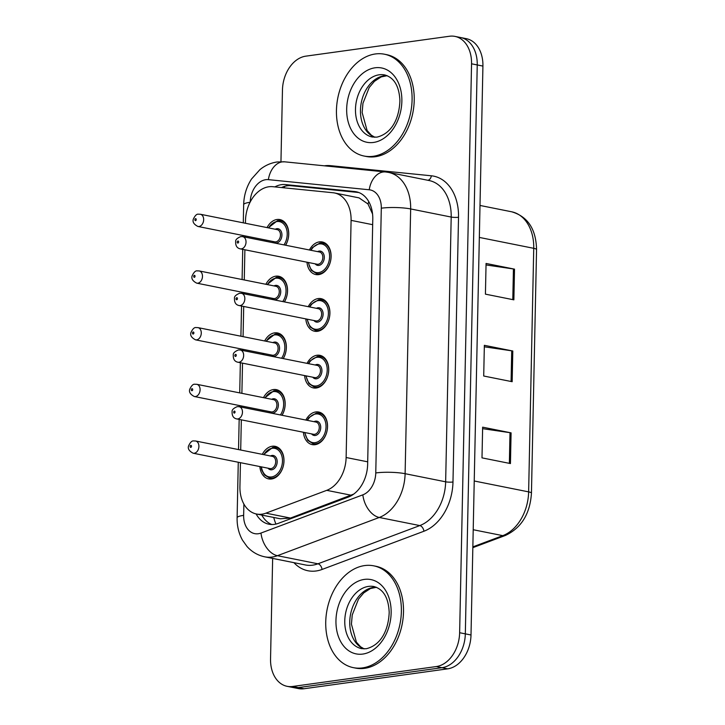 <?xml version="1.0" encoding="UTF-8"?>
<svg xmlns="http://www.w3.org/2000/svg" width="725" height="725" viewBox="0 0 725 725"><rect width="100%" height="100%" fill="white"/><g stroke="black" fill="none" stroke-linecap="round" stroke-linejoin="round"><path stroke-width="1.09" d="M308.234 306.675A16.612 11.89 101.3 0 1 318.157 298.573A16.612 11.89 101.3 0 1 321.075 298.655A16.612 11.89 101.3 0 1 329.784 315.275A16.612 11.89 101.3 0 1 317.468 331.316A16.612 11.89 101.3 0 1 314.559 331.234A16.612 11.89 101.3 0 1 305.787 318.891M307.047 363.361A16.612 11.89 101.3 0 1 316.97 355.259A16.612 11.89 101.3 0 1 319.888 355.341A16.612 11.89 101.3 0 1 328.597 371.961A16.612 11.89 101.3 0 1 316.281 388.002A16.612 11.89 101.3 0 1 313.372 387.92A16.612 11.89 101.3 0 1 304.6 375.577M305.859 420.047A16.612 11.89 101.3 0 1 315.783 411.945A16.612 11.89 101.3 0 1 318.701 412.027A16.612 11.89 101.3 0 1 327.41 428.647A16.612 11.89 101.3 0 1 315.094 444.688A16.612 11.89 101.3 0 1 312.176 444.606A16.612 11.89 101.3 0 1 303.413 432.263M309.421 249.989A16.612 11.89 101.3 0 1 319.344 241.887A16.612 11.89 101.3 0 1 322.263 241.969A16.612 11.89 101.3 0 1 330.972 258.589A16.612 11.89 101.3 0 1 318.665 274.63A16.612 11.89 101.3 0 1 315.747 274.548A16.612 11.89 101.3 0 1 306.974 262.205M265.867 284.282A16.612 11.89 101.3 0 1 275.79 276.18A16.612 11.89 101.3 0 1 278.708 276.261A16.612 11.89 101.3 0 1 284.427 301.908M264.67 340.968A16.612 11.89 101.3 0 1 274.603 332.866A16.612 11.89 101.3 0 1 277.521 332.947A16.612 11.89 101.3 0 1 283.239 358.594M263.483 397.653A16.612 11.89 101.3 0 1 273.416 389.561A16.612 11.89 101.3 0 1 276.334 389.633A16.612 11.89 101.3 0 1 282.052 415.28M262.296 454.339A16.612 11.89 101.3 0 1 272.228 446.247A16.612 11.89 101.3 0 1 275.147 446.328A16.612 11.89 101.3 0 1 283.856 462.949A16.612 11.89 101.3 0 1 271.54 478.989A16.612 11.89 101.3 0 1 268.622 478.908A16.612 11.89 101.3 0 1 259.858 466.565M267.054 227.596A16.612 11.89 101.3 0 1 276.977 219.494A16.612 11.89 101.3 0 1 279.895 219.575A16.612 11.89 101.3 0 1 285.614 245.222M240.437 462.677L239.93 486.611A31.148 22.294 -78.7 0 0 256.514 514.016A31.148 22.294 -78.7 0 0 265.93 513.155L326.739 490.336A31.148 22.294 -78.7 0 0 346.124 457.511L351.09 220.373A31.148 22.294 -78.7 0 0 334.515 192.968A31.148 22.294 -78.7 0 0 332.974 192.741L272.772 186.688A31.148 22.294 -78.7 0 0 268.839 186.769A31.148 22.294 -78.7 0 0 245.503 220.608L245.449 223.273M372.559 213.984L368.001 203.988L359.029 197.871L334.515 192.968M256.514 514.016L280.339 518.783L290.471 518.067L353.728 494.097M245.186 235.924L245.159 237.129M244.896 249.781L244.262 279.959M243.999 292.61L243.972 293.815M243.709 306.467L243.074 336.645M242.812 349.305L242.784 350.501M242.522 363.153L241.887 393.331M241.624 405.991L241.597 407.187M241.334 419.838L240.7 450.017M263.556 297.73A16.612 11.89 101.3 0 1 263.42 296.498M262.368 354.416A16.612 11.89 101.3 0 1 262.233 353.184M261.181 411.102A16.612 11.89 101.3 0 1 261.045 409.879M264.743 241.044A16.612 11.89 101.3 0 1 264.607 239.812M280.956 161.675L282.46 90.009A31.148 22.294 101.3 0 1 305.787 56.16L449.5 36.25A31.148 22.294 101.3 0 1 454.974 36.404A31.148 22.294 101.3 0 1 471.549 63.8L459.632 632.717A31.148 22.294 101.3 0 1 436.296 666.556L292.592 686.475L298.274 687.608A31.148 22.294 101.3 0 1 292.809 687.463A31.148 22.294 101.3 0 0 298.274 687.608L441.987 667.698L298.274 687.608L303.965 688.75A31.148 22.294 101.3 0 1 298.492 688.596L287.118 686.321A31.148 22.294 101.3 0 1 270.543 658.916L272.645 558.404M459.632 632.717L465.323 633.858A31.148 22.294 101.3 0 1 441.987 667.698A31.148 22.294 101.3 0 0 465.323 633.858L477.24 64.942L465.323 633.858L471.005 634.991A31.148 22.294 101.3 0 1 447.678 668.84L303.965 688.75M454.974 36.404L460.656 37.537A31.148 22.294 101.3 0 1 477.24 64.942A31.148 22.294 101.3 0 0 460.656 37.537L466.347 38.679A31.148 22.294 101.3 0 1 482.923 66.084L471.005 634.991M513.871 299.842L485.424 294.151L486.067 263.456L514.514 269.147L513.871 299.842M510.445 463.565L481.998 457.865L482.642 427.17L511.089 432.861L510.445 463.565M512.158 381.703L483.711 376.012L484.354 345.317L512.802 351.009L512.158 381.703M484.327 346.804L511.723 350.818A8.31 1.405 1.2 0 1 512.802 351.009M482.605 428.665L510.001 432.68A8.31 1.405 1.2 0 1 511.089 432.861M486.04 264.942L513.436 268.966A8.31 1.405 1.2 0 1 514.514 269.147M256.115 513.934A31.148 22.294 -78.7 0 0 268.912 524.211A31.148 22.294 -78.7 0 0 278.327 523.35L348.263 497.105A31.148 22.294 -78.7 0 0 367.647 464.281L372.786 219.167A31.148 22.294 -78.7 0 0 356.202 191.772A31.148 22.294 -78.7 0 0 354.67 191.536L285.433 184.585A31.148 22.294 -78.7 0 0 281.499 184.657A31.148 22.294 -78.7 0 0 274.875 186.896M281.49 187.567A31.148 22.294 101.3 0 1 287.191 185.799A31.148 22.294 101.3 0 1 291.115 185.718L358.803 192.524M292.592 686.475A31.148 22.294 101.3 0 1 287.118 686.321M271.812 524.519A31.148 22.294 101.3 0 1 261.807 515.076M373.194 156.292A51.919 37.156 101.3 0 1 364.077 156.038A51.919 37.156 101.3 0 1 336.862 104.092A51.919 37.156 101.3 0 1 375.342 53.967A51.919 37.156 101.3 0 1 384.458 54.221A51.919 37.156 101.3 0 1 411.673 106.158A51.919 37.156 101.3 0 1 373.194 156.292M384.458 54.221L386.588 54.647A51.919 37.156 101.3 0 1 413.812 106.584A51.919 37.156 101.3 0 1 375.333 156.718A51.919 37.156 101.3 0 1 366.216 156.464L364.077 156.038M362.482 667.906A51.919 37.156 101.3 0 1 353.365 667.653A51.919 37.156 101.3 0 1 326.15 615.706A51.919 37.156 101.3 0 1 364.621 565.582A51.919 37.156 101.3 0 1 373.737 565.835A51.919 37.156 101.3 0 1 400.961 617.772A51.919 37.156 101.3 0 1 362.482 667.906M373.737 565.835L375.876 566.261A51.919 37.156 101.3 0 1 403.091 618.198A51.919 37.156 101.3 0 1 364.612 668.332A51.919 37.156 101.3 0 1 355.495 668.078L353.365 667.653M275.926 524.075A31.148 19.874 -110.6 0 1 273.742 517.46M368.001 203.988A31.148 21.705 -84.3 0 1 368.808 201.695M283.937 187.811A31.148 21.705 -84.3 0 1 284.862 186.28M372.668 224.687L351.09 220.373M367.702 461.825L346.124 457.511M351.281 495.248L326.739 490.336M290.471 518.067L265.93 513.155M479.334 237.428L533.736 248.322A10.386 1.758 1.2 0 1 536.554 249.581L531.452 493.145A10.386 1.758 -178.8 0 0 528.634 491.876L533.736 248.322A41.533 29.725 -78.7 0 0 511.632 211.782C527.773 216.512 536.074 229.109 536.554 249.581M531.452 493.145C530.075 513.862 521.366 527.981 505.334 535.476A10.386 6.625 -110.6 0 1 502.787 535.648A41.533 29.725 -78.7 0 0 528.634 491.876L474.232 480.992M472.854 546.877L502.787 535.648L473.217 529.73M482.923 66.084L471.549 63.8M447.678 668.84L436.296 666.556M511.08 381.486L511.723 350.818M512.793 299.624L513.436 268.966M509.367 463.347L510.001 432.68M243.89 504.047L243.645 515.366A20.771 14.862 -78.7 0 0 258.345 533.736A20.771 14.862 -78.7 0 0 260.982 533.056L362.844 494.84A20.771 14.862 -78.7 0 0 375.767 472.954L381.305 208.193A20.771 14.862 -78.7 0 0 369.233 189.778L268.386 179.646A20.771 14.862 -78.7 0 0 265.767 179.691A20.771 14.862 -78.7 0 0 250.216 201.967M268.386 179.646A20.771 14.473 -84.3 0 1 284.68 161.829L277.14 161.974C270.769 162.917 265.033 165.472 259.922 169.65L251.566 178.966C246.554 186.733 243.917 195.297 243.663 204.667A20.771 3.507 1.2 0 1 250.062 202.275M381.305 208.193A20.771 3.507 1.2 0 1 410.658 208.945L405.112 473.697A41.533 29.725 101.3 0 1 379.266 517.469L277.412 555.694A41.533 29.725 101.3 0 1 272.138 557.045A41.533 29.725 101.3 0 1 264.852 556.845L305.379 564.956A41.533 29.725 -78.7 0 0 312.674 565.156A41.533 29.725 -78.7 0 0 317.94 563.805L419.802 525.58A41.533 29.725 -78.7 0 0 445.648 481.808L451.195 217.056A41.533 29.725 -78.7 0 0 429.091 180.525L388.555 172.414A41.533 29.725 101.3 0 1 410.658 208.945L451.195 217.056A5.193 0.879 -178.8 0 0 458.526 217.246L452.98 481.998A46.726 33.441 101.3 0 1 423.907 531.244L322.045 569.46A46.726 33.441 101.3 0 1 293.915 562.654M322.045 569.46A5.193 3.317 69.4 0 0 317.94 563.805L277.412 555.694A20.771 13.249 -110.6 0 1 260.982 533.056M324.401 165.817A46.726 33.441 101.3 0 1 324.61 165.78A46.726 33.441 101.3 0 1 330.509 165.663L431.357 175.794A46.726 33.441 101.3 0 1 458.526 217.246M362.844 494.84A20.771 13.249 -110.6 0 0 379.266 517.469L419.802 525.58A5.193 3.317 69.4 0 1 423.907 531.244M375.767 472.954A20.771 3.507 1.2 0 1 405.112 473.697L445.648 481.808A5.193 0.879 -178.8 0 0 452.98 481.998M427.75 180.253A5.193 3.616 95.7 0 0 431.357 175.794M330.355 166.415A5.193 3.616 95.7 0 0 330.509 165.663M369.233 189.778A20.771 14.473 -84.3 0 1 385.528 171.961L284.68 161.829M238.271 462.242L237.111 517.777A20.771 3.507 1.2 0 1 243.645 515.366M291.115 185.718L285.433 184.585M357.715 192.152L354.67 191.536M277.666 220.663A15.578 11.147 101.3 0 1 280.403 220.735A15.578 11.147 101.3 0 1 285.505 245.204M283.955 244.887A14.536 10.404 -78.7 0 0 286.52 228.991A14.536 10.404 -78.7 0 0 276.932 221.542A14.536 10.404 -78.7 0 0 268.64 227.913M275.228 229.236A7.268 5.202 101.3 0 1 276.787 228.701A7.268 5.202 101.3 0 1 281.934 235.136A7.268 5.202 101.3 0 1 276.488 243.029A7.268 5.202 101.3 0 1 272.781 241.452M274.702 241.833A6.226 4.459 -78.7 0 0 275.799 241.869A6.226 4.459 -78.7 0 0 280.412 235.852A6.226 4.459 -78.7 0 0 277.149 229.617L200.345 214.247A6.226 4.459 101.3 0 1 203.616 220.482A6.226 4.459 101.3 0 1 198.994 226.49A6.226 4.459 101.3 0 1 197.898 226.463L274.702 241.833M195.551 220.663A1.042 0.743 -78.7 0 0 195.587 218.624A1.042 0.743 -78.7 0 0 195.551 220.663M266.193 240.129A14.536 10.404 -78.7 0 0 266.401 241.38M320.033 243.056A15.578 11.147 101.3 0 1 322.77 243.129A15.578 11.147 101.3 0 1 330.935 258.707A15.578 11.147 101.3 0 1 319.39 273.751A15.578 11.147 101.3 0 1 316.662 273.669L311.243 270.271L308.207 262.45M308.56 262.522A14.536 10.404 -78.7 0 0 318.701 272.582A14.536 10.404 -78.7 0 0 329.594 256.795A14.536 10.404 -78.7 0 0 319.299 243.935A14.536 10.404 -78.7 0 0 311.007 250.306M317.595 251.62A7.268 5.202 101.3 0 1 319.154 251.095A7.268 5.202 101.3 0 1 324.302 257.52A7.268 5.202 101.3 0 1 318.855 265.423A7.268 5.202 101.3 0 1 315.157 263.846M240.265 248.856L317.07 264.226A6.226 4.459 -78.7 0 0 318.166 264.253A6.226 4.459 -78.7 0 0 322.779 258.236A6.226 4.459 -78.7 0 0 319.517 252.01L242.712 236.64A6.226 4.459 101.3 0 1 245.983 242.866A6.226 4.459 101.3 0 1 241.362 248.883A6.226 4.459 101.3 0 1 240.265 248.856C236.993 248.167 235.462 245.748 235.67 241.588C235.371 239.821 237.084 238.144 240.8 236.577L242.712 236.64M237.954 241.008A1.042 0.743 -78.7 0 0 237.918 243.056A1.042 0.743 -78.7 0 0 237.954 241.008M372.324 137.016A31.646 22.647 101.3 0 1 355.73 105.352A31.646 22.647 101.3 0 1 379.193 74.793A31.646 22.647 101.3 0 1 384.748 74.947C394.164 77.648 399.221 86.221 399.91 100.693C399.321 117.16 392.578 133.373 376.9 137.134L372.324 137.016M373.484 142.453A37.881 27.115 101.3 0 1 346.677 108.949A37.881 27.115 101.3 0 1 375.052 67.797A37.881 27.115 101.3 0 1 401.858 101.301A37.881 27.115 101.3 0 1 373.484 142.453M374.725 137.27A31.646 22.647 101.3 0 1 360.959 104.5A31.646 22.647 101.3 0 1 384.168 75.79A31.646 22.647 101.3 0 1 387.068 75.636M276.479 277.349A15.578 11.147 101.3 0 1 279.216 277.421A15.578 11.147 101.3 0 1 284.318 301.89M282.768 301.573A14.536 10.404 -78.7 0 0 285.333 285.677A14.536 10.404 -78.7 0 0 275.745 278.228A14.536 10.404 -78.7 0 0 267.452 284.599M274.041 285.922A7.268 5.202 101.3 0 1 275.6 285.396A7.268 5.202 101.3 0 1 280.738 291.822A7.268 5.202 101.3 0 1 275.301 299.715A7.268 5.202 101.3 0 1 271.594 298.138M273.515 298.519A6.226 4.459 -78.7 0 0 274.612 298.555A6.226 4.459 -78.7 0 0 279.225 292.538A6.226 4.459 -78.7 0 0 275.962 286.303L199.157 270.933A6.226 4.459 101.3 0 1 202.429 277.167A6.226 4.459 101.3 0 1 197.807 283.185A6.226 4.459 101.3 0 1 196.711 283.149L273.515 298.519M194.363 277.349A1.042 0.743 -78.7 0 0 194.4 275.31A1.042 0.743 -78.7 0 0 194.363 277.349M265.006 296.815A14.536 10.404 -78.7 0 0 265.214 298.066M275.292 334.035A15.578 11.147 101.3 0 1 278.028 334.107A15.578 11.147 101.3 0 1 283.131 358.576M281.581 358.268A14.536 10.404 -78.7 0 0 284.146 342.363A14.536 10.404 -78.7 0 0 274.558 334.914A14.536 10.404 -78.7 0 0 266.265 341.285M272.854 342.608A7.268 5.202 101.3 0 1 274.413 342.082A7.268 5.202 101.3 0 1 279.551 348.507A7.268 5.202 101.3 0 1 274.113 356.401A7.268 5.202 101.3 0 1 270.407 354.824M272.328 355.205A6.226 4.459 -78.7 0 0 273.425 355.241A6.226 4.459 -78.7 0 0 278.038 349.223A6.226 4.459 -78.7 0 0 274.775 342.988L197.97 327.618A6.226 4.459 101.3 0 1 201.233 333.853A6.226 4.459 101.3 0 1 196.62 339.871A6.226 4.459 101.3 0 1 195.523 339.835L272.328 355.205M193.167 334.044A1.042 0.743 -78.7 0 0 193.212 331.996A1.042 0.743 -78.7 0 0 193.167 334.044M263.818 353.51A14.536 10.404 -78.7 0 0 264.027 354.752M274.104 390.721A15.578 11.147 101.3 0 1 276.841 390.802A15.578 11.147 101.3 0 1 281.943 415.262M280.394 414.954A14.536 10.404 -78.7 0 0 282.958 399.049A14.536 10.404 -78.7 0 0 273.37 391.6A14.536 10.404 -78.7 0 0 265.078 397.971M271.667 399.294A7.268 5.202 101.3 0 1 273.225 398.768A7.268 5.202 101.3 0 1 278.364 405.193A7.268 5.202 101.3 0 1 272.926 413.087A7.268 5.202 101.3 0 1 269.22 411.51M271.141 411.9A6.226 4.459 -78.7 0 0 272.237 411.927A6.226 4.459 -78.7 0 0 276.85 405.909A6.226 4.459 -78.7 0 0 273.588 399.674L196.783 384.304A6.226 4.459 101.3 0 1 200.046 390.539A6.226 4.459 101.3 0 1 195.433 396.557A6.226 4.459 101.3 0 1 194.336 396.521L271.141 411.9M191.98 390.73A1.042 0.743 -78.7 0 0 192.025 388.682A1.042 0.743 -78.7 0 0 191.98 390.73M262.631 410.196A14.536 10.404 -78.7 0 0 262.84 411.438M272.917 447.407A15.578 11.147 101.3 0 1 275.654 447.488A15.578 11.147 101.3 0 1 283.819 463.067A15.578 11.147 101.3 0 1 272.274 478.11A15.578 11.147 101.3 0 1 269.537 478.029L272.89 478.699M261.444 466.882A14.536 10.404 -78.7 0 0 271.585 476.941A14.536 10.404 -78.7 0 0 282.478 461.145A14.536 10.404 -78.7 0 0 272.183 448.286A14.536 10.404 -78.7 0 0 263.891 454.666M270.479 455.98A7.268 5.202 101.3 0 1 272.038 455.454A7.268 5.202 101.3 0 1 277.177 461.879A7.268 5.202 101.3 0 1 271.739 469.782A7.268 5.202 101.3 0 1 268.032 468.196M269.954 468.586A6.226 4.459 -78.7 0 0 271.05 468.613A6.226 4.459 -78.7 0 0 275.663 462.595A6.226 4.459 -78.7 0 0 272.401 456.36L195.596 440.99A6.226 4.459 101.3 0 1 198.858 447.225A6.226 4.459 101.3 0 1 194.246 453.243A6.226 4.459 101.3 0 1 193.149 453.216L269.954 468.586M190.793 447.416A1.042 0.743 -78.7 0 0 190.838 445.368A1.042 0.743 -78.7 0 0 190.793 447.416M318.846 299.742A15.578 11.147 101.3 0 1 321.583 299.815A15.578 11.147 101.3 0 1 329.748 315.393A15.578 11.147 101.3 0 1 318.202 330.437A15.578 11.147 101.3 0 1 315.475 330.364L310.055 326.957L307.01 319.136M307.373 319.208A14.536 10.404 -78.7 0 0 317.514 329.268A14.536 10.404 -78.7 0 0 328.407 313.481A14.536 10.404 -78.7 0 0 318.112 300.621A14.536 10.404 -78.7 0 0 309.82 306.992M316.408 308.306A7.268 5.202 101.3 0 1 317.967 307.781A7.268 5.202 101.3 0 1 323.114 314.215A7.268 5.202 101.3 0 1 317.668 322.108A7.268 5.202 101.3 0 1 313.961 320.532M239.078 305.542L315.882 320.912A6.226 4.459 -78.7 0 0 316.979 320.939A6.226 4.459 -78.7 0 0 321.592 314.931A6.226 4.459 -78.7 0 0 318.329 308.696L241.525 293.326A6.226 4.459 101.3 0 1 244.796 299.552A6.226 4.459 101.3 0 1 240.174 305.569A6.226 4.459 101.3 0 1 239.078 305.542C235.806 304.853 234.275 302.434 234.483 298.283C234.184 296.507 235.897 294.839 239.612 293.263L241.525 293.326M236.767 297.694A1.042 0.743 -78.7 0 0 236.731 299.742A1.042 0.743 -78.7 0 0 236.767 297.694M317.659 356.428A15.578 11.147 101.3 0 1 320.396 356.501A15.578 11.147 101.3 0 1 328.561 372.088A15.578 11.147 101.3 0 1 317.015 387.123A15.578 11.147 101.3 0 1 314.278 387.05L308.868 383.643L305.823 375.822M306.186 375.894A14.536 10.404 -78.7 0 0 316.327 385.954A14.536 10.404 -78.7 0 0 327.22 370.167A14.536 10.404 -78.7 0 0 316.925 357.307A14.536 10.404 -78.7 0 0 308.632 363.678M315.221 364.992A7.268 5.202 101.3 0 1 316.78 364.467A7.268 5.202 101.3 0 1 321.927 370.901A7.268 5.202 101.3 0 1 316.481 378.794A7.268 5.202 101.3 0 1 312.774 377.218M237.891 362.228L314.695 377.598A6.226 4.459 -78.7 0 0 315.792 377.625A6.226 4.459 -78.7 0 0 320.405 371.617A6.226 4.459 -78.7 0 0 317.142 365.382L240.337 350.012A6.226 4.459 101.3 0 1 243.609 356.247A6.226 4.459 101.3 0 1 238.987 362.255A6.226 4.459 101.3 0 1 237.891 362.228C234.619 361.539 233.087 359.12 233.296 354.969C232.997 353.193 234.71 351.525 238.425 349.948L240.337 350.012M235.58 354.38A1.042 0.743 -78.7 0 0 235.543 356.428A1.042 0.743 -78.7 0 0 235.58 354.38M316.472 413.114A15.578 11.147 101.3 0 1 319.208 413.187A15.578 11.147 101.3 0 1 327.374 428.774A15.578 11.147 101.3 0 1 315.828 443.809A15.578 11.147 101.3 0 1 313.091 443.736L307.681 440.329L304.636 432.508M304.998 432.58A14.536 10.404 -78.7 0 0 315.139 442.64A14.536 10.404 -78.7 0 0 326.032 426.853A14.536 10.404 -78.7 0 0 315.737 413.993A14.536 10.404 -78.7 0 0 307.445 420.364M314.034 421.687A7.268 5.202 101.3 0 1 315.593 421.153A7.268 5.202 101.3 0 1 320.731 427.587A7.268 5.202 101.3 0 1 315.293 435.48A7.268 5.202 101.3 0 1 311.587 433.903M236.703 418.914L313.508 434.284A6.226 4.459 -78.7 0 0 314.605 434.311A6.226 4.459 -78.7 0 0 319.218 428.303A6.226 4.459 -78.7 0 0 315.955 422.068L239.15 406.698A6.226 4.459 101.3 0 1 242.422 412.933A6.226 4.459 101.3 0 1 237.8 418.941A6.226 4.459 101.3 0 1 236.703 418.914C233.432 418.225 231.9 415.806 232.109 411.655C231.81 409.879 233.523 408.211 237.238 406.643L239.15 406.698M234.392 411.075A1.042 0.743 -78.7 0 0 234.356 413.114A1.042 0.743 -78.7 0 0 234.392 411.075M361.612 648.63A31.646 22.647 101.3 0 1 345.018 616.966A31.646 22.647 101.3 0 1 368.472 586.407A31.646 22.647 101.3 0 1 374.028 586.561C383.452 589.262 388.5 597.835 389.189 612.308C388.6 628.774 381.858 644.987 366.179 648.748L361.612 648.63M362.772 654.068A37.881 27.115 101.3 0 1 335.956 620.564A37.881 27.115 101.3 0 1 364.331 579.411A37.881 27.115 101.3 0 1 391.147 612.915A37.881 27.115 101.3 0 1 362.772 654.068M364.013 648.884A31.646 22.647 101.3 0 1 350.238 616.114A31.646 22.647 101.3 0 1 373.447 587.404A31.646 22.647 101.3 0 1 376.347 587.25M505.334 535.476L472.836 547.665M511.632 211.782L480.004 205.456M388.555 172.414L385.528 171.961M237.111 517.777C236.939 525.897 238.743 533.373 242.513 540.197L246.98 546.46C251.856 551.897 257.81 555.359 264.852 556.845M243.663 204.667L243.283 222.838M243.02 235.498L242.993 236.694M242.73 249.346L242.096 279.524M241.833 292.184L241.806 293.38M241.543 306.032L240.908 336.21M240.646 348.87L240.618 350.066M240.356 362.718L239.721 392.905M239.458 405.556L239.431 406.752M239.168 419.403L238.534 449.591M283.747 221.406L277.503 220.654L268.277 227.84M200.345 214.247L198.433 214.192C196.747 213.857 195.034 215.533 193.294 219.222C192.388 221.986 193.919 224.397 197.898 226.463M265.83 240.057L266.012 241.298M310.644 250.234L312.475 247.542L319.87 243.047L326.114 243.799M316.662 273.669L320.006 274.34M387.186 75.69L381.187 76.904L374.435 81.309L369.206 87.544L362.953 103.312L362.147 112.556L367.095 130.5L371.282 135.158L374.861 137.27M282.56 278.092L276.316 277.34L267.09 284.526M199.157 270.933L197.245 270.878C195.56 270.543 193.847 272.219 192.107 275.908C191.201 278.672 192.732 281.083 196.711 283.149M264.643 296.743L264.824 297.984M281.373 334.778L275.128 334.026L265.903 341.212M197.97 327.618L196.058 327.564C194.373 327.229 192.66 328.905 190.92 332.594C190.013 335.358 191.545 337.778 195.523 339.835M263.456 353.438L263.637 354.67M280.185 391.464L273.941 390.721L264.716 397.898M196.783 384.304L194.871 384.25C193.185 383.915 191.472 385.591 189.733 389.28C188.826 392.044 190.358 394.463 194.336 396.521M262.269 410.123L262.45 411.356M278.998 448.159L272.754 447.407L263.528 454.593M195.596 440.99L193.684 440.936C191.998 440.601 190.285 442.277 188.545 445.966C187.639 448.73 189.171 451.149 193.149 453.216M261.082 466.809L261.716 469.927L264.281 474.812L269.537 478.029M309.457 306.92L311.288 304.228L318.683 299.733L324.927 300.485M315.475 330.364L318.819 331.026M308.27 363.606L310.101 360.914L317.496 356.419L323.74 357.171M314.278 387.05L317.632 387.721M307.083 420.292L308.913 417.6L316.308 413.105L322.553 413.857M313.091 443.736L316.444 444.407M376.474 587.295L370.466 588.519L363.723 592.923L358.485 599.158L352.241 614.927L351.426 624.171L356.383 642.114L360.561 646.772L364.149 648.884"/></g></svg>
